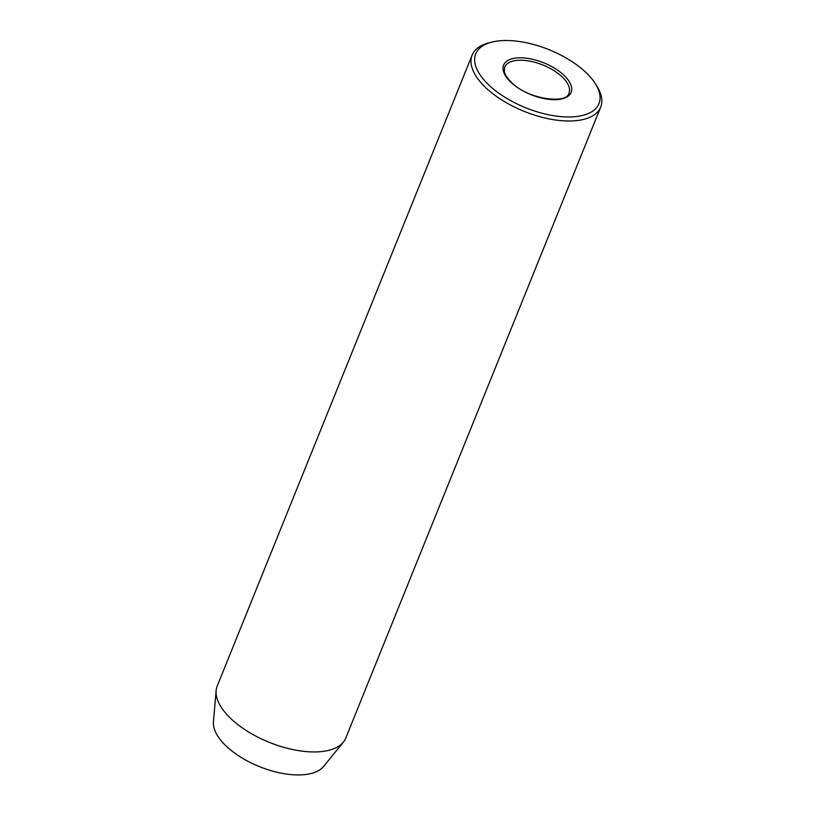 <?xml version="1.0" encoding="UTF-8"?>
<svg xmlns="http://www.w3.org/2000/svg" width="815" height="815" viewBox="0 0 815 815"><rect width="100%" height="100%" fill="white"/><g stroke="black" fill="none" stroke-linecap="round" stroke-linejoin="round"><path stroke-width="1.22" d="M491.221 87.195A66.453 31.296 22 0 0 570.663 116.942A66.453 31.296 22 0 0 595.724 84.291A66.453 31.296 22 0 0 583.52 70.284A66.453 31.296 22 0 0 491.537 42.197A66.453 31.296 22 0 0 491.221 87.195M595.724 84.291L597.314 86.899A69.336 32.661 -158 0 1 600.706 107.081A69.336 32.661 -158 0 1 554.373 119.825A69.336 32.661 -158 0 1 488.267 89.925A69.336 32.661 -158 0 1 472.13 55.125A69.336 32.661 -158 0 1 488.593 42.971L491.537 42.197M472.13 55.125L217.208 686.067A69.336 32.661 22 0 0 216.118 690.662L213.428 721.886A60.055 28.281 22 0 0 228.343 748.038A60.055 28.281 22 0 0 323.637 766.416L343.38 742.088A69.336 32.661 22 0 0 345.794 738.013L600.706 107.081M216.118 690.662A69.336 32.661 22 0 0 233.345 720.868A69.336 32.661 22 0 0 343.38 742.088M562.656 74.104A36.4 17.146 -158 0 1 560.639 99.165A36.4 17.146 -158 0 1 512.095 83.375A36.4 17.146 -158 0 1 514.102 58.313A36.4 17.146 -158 0 1 562.656 74.104M568.941 93.144A34.668 16.331 22 0 0 560.873 75.744A34.668 16.331 22 0 0 527.825 60.799A34.668 16.331 22 0 0 504.658 67.166L504.383 71.618C504.556 72.515 505.066 76.406 512.666 83.487C529.485 99.797 567.271 104.086 568.941 93.144"/></g></svg>
